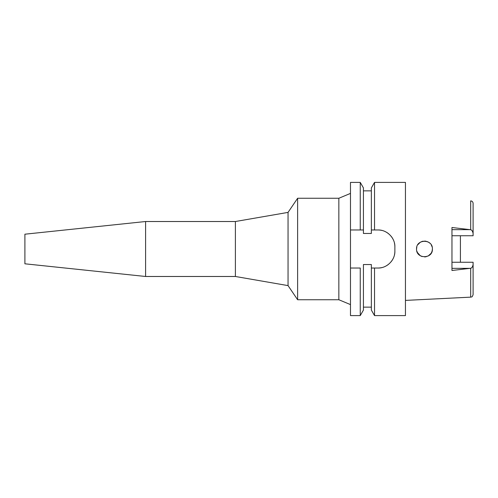 <?xml version="1.0" encoding="UTF-8"?>
<svg xmlns="http://www.w3.org/2000/svg" width="498" height="498" viewBox="0 0 498 498"><rect width="100%" height="100%" fill="white"/><g stroke="black" fill="none" stroke-linecap="round" stroke-linejoin="round"><path stroke-width="0.75" d="M460.413 262.253L460.413 235.747L460.413 262.253M451.96 235.747L473.1 235.747L473.1 203.389C472.951 201.895 472.148 201.049 470.691 200.856L470.691 229.74L451.96 227.505L451.96 270.495L470.691 268.26C471.818 268.005 472.621 266.791 473.1 264.619L473.1 262.253L451.96 262.253M432.401 249C432.874 238.76 416.085 238.772 416.546 249C416.017 259.159 432.905 259.277 432.401 249L432.121 251.104M431.144 253.289L428.23 255.984L429.867 254.808M428.392 255.891L424.589 256.924L426.132 256.75M420.281 255.729L422.036 256.545L420.281 255.729L417.305 252.386M416.546 249L416.82 246.933M417.778 244.761L420.281 242.271L422.13 241.424L420.275 242.277M422.03 241.455L423.263 241.163M426.139 241.25L424.545 241.076L427.763 241.785M473.1 233.381C472.621 231.209 471.818 229.995 470.691 229.74M470.691 268.26L470.691 297.144C471.438 296.634 471.986 297.966 473.1 294.611L473.1 264.619M360.253 315.595L363.428 310.092L363.428 264.538L371.359 264.538L371.359 268.03L374.533 268.03L374.533 315.595L405.447 315.595L405.447 182.405L374.533 182.405L374.533 229.97L371.359 229.97L371.359 233.462L363.428 233.462L363.428 187.908L363.428 229.97L350.48 229.97L350.48 315.595L360.253 315.595L360.253 268.03L350.48 268.03L360.253 268.03M372.062 268.03L371.359 268.03L371.359 310.092L374.533 315.595M374.533 182.405L371.359 187.908L371.359 229.97M363.428 229.97L360.253 229.97L360.253 182.405L350.48 182.405L350.48 229.97M372.604 229.97L373.699 229.97M394.466 243.18A16.913 16.913 0 0 1 394.877 246.884C395.188 237.994 386.971 229.678 377.963 229.97A16.913 16.913 0 0 1 381.698 230.393M385.303 231.651A16.913 16.913 0 0 1 388.533 233.68M391.21 236.369A16.913 16.913 0 0 1 393.227 239.6M394.877 246.884L394.877 251.117A16.913 16.913 0 0 1 394.447 254.889M393.177 258.506A16.913 16.913 0 0 1 391.123 261.736M388.434 264.394A16.913 16.913 0 0 1 385.215 266.393M381.642 267.619A16.913 16.913 0 0 1 377.963 268.03L373.456 268.03M377.963 229.97L374.533 229.97M374.533 268.03L377.963 268.03C386.778 268.329 395.144 260.242 394.877 251.117M350.48 193.398L338.852 198.26L297.623 198.26L297.623 299.74L288.049 285.609L235.392 276.483L235.392 221.517L145.59 221.517L145.59 276.483L24.9 263.797L24.9 234.203L145.59 221.517M350.48 304.602L338.852 299.74L338.852 198.26M338.852 299.74L297.623 299.74M297.623 198.26L288.049 212.391L288.049 285.609M288.049 212.391L235.392 221.517M235.392 276.483L145.59 276.483M371.359 268.03L377.963 268.03M372.398 229.97L373.942 229.97M416.82 251.067L417.741 253.189M432.121 246.896L431.28 244.935L432.121 246.896M429.867 243.186L428.392 242.109L429.867 243.192M431.305 253.021L432.121 251.098L431.305 253.021M417.754 253.208L416.82 251.073M451.96 229.653L470.025 229.653M470.025 268.347L451.96 268.347M470.691 297.144L405.447 300.406M363.428 190.859L371.359 190.859M363.428 187.908L360.253 182.405M363.428 307.142L371.359 307.142"/></g></svg>
